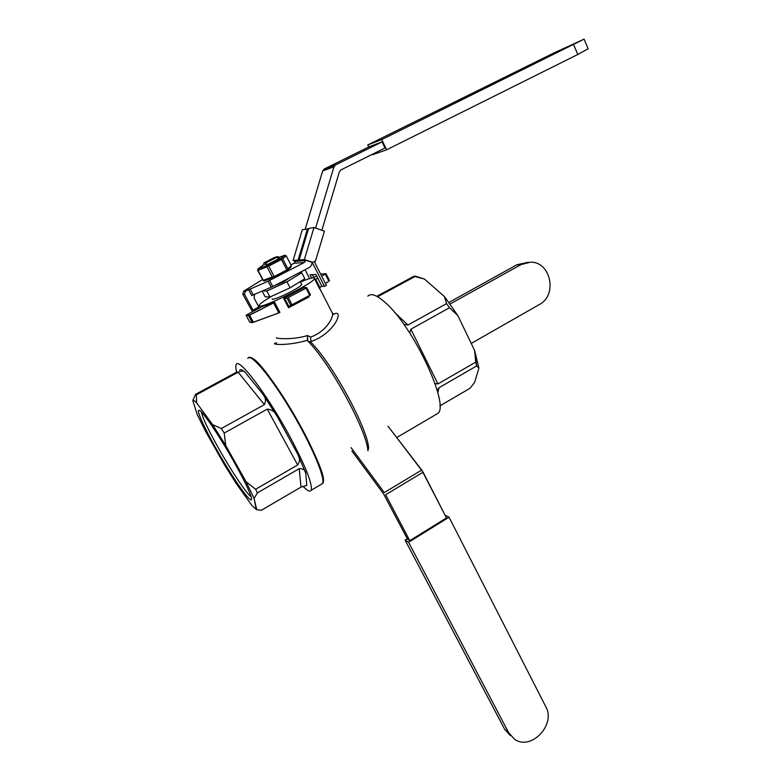 <?xml version="1.0" encoding="UTF-8"?>
<svg xmlns="http://www.w3.org/2000/svg" width="781" height="781" viewBox="0 0 781 781"><rect width="100%" height="100%" fill="white"/><g stroke="black" fill="none" stroke-linecap="round" stroke-linejoin="round"><path stroke-width="1.17" d="M286.197 255.817L282.683 258.784L287.896 268.81L291.342 265.735L286.197 255.817L284.84 255.172L279.002 257.437M291.342 265.735L291.01 267.073L287.33 270.363L273.828 277.372L264.251 280.955L263.285 280.281L272.276 276.913L267.004 266.858L258.033 270.314L263.285 280.281M287.33 270.363L287.896 268.81M272.276 276.913L273.34 276.962L287.496 269.621M273.34 276.962L273.828 277.372M266.516 265.052L278.671 258.765M263.08 265.169L257.945 268.996L267.502 265.306L281.072 258.316L284.84 255.172M286.656 269.552L281.433 259.517L268.684 266.087L273.955 276.142M257.945 268.996L257.642 270.343L263.314 280.721M281.433 259.517L281.834 258.716L282.683 258.784M281.072 258.316L281.834 258.716M267.004 266.858L267.502 265.306M267.61 266.038L268.684 266.087M270.948 296.702C263.919 300.831 260.014 303.682 259.243 305.225C255.455 311.756 314.108 283.405 314.587 278.466L313.591 277.743C311.365 277.87 306.972 279.295 300.431 282.009C306.972 279.295 311.365 277.87 313.591 277.743L314.587 278.466C314.108 283.405 255.455 311.756 259.243 305.225C260.014 303.682 263.919 300.831 270.948 296.702M276.581 337.812C274.238 338.183 291.02 340.565 307.519 335.547L310.594 337.08C325.628 331.886 333.36 318.121 332.56 313.454L319.8 288.609L332.56 313.454L334.102 313.923L332.56 313.454C333.36 318.121 325.628 331.886 310.594 337.08L311.014 342.371L307.734 341.014C329.826 362.511 367.002 430.721 367.9 450.735C367.002 430.721 329.826 362.511 307.734 341.014L307.411 340.262C286.871 346.442 267.844 344.47 276.708 342.839C267.844 344.47 286.871 346.442 307.411 340.262L307.519 335.547L310.594 337.08L311.014 342.371L307.734 341.014L307.519 335.547C291.02 340.565 274.238 338.183 276.581 337.812M274.629 302.393L261.576 306.865L246.855 314.763L261.576 306.865L274.629 302.393L279.901 312.39L274.151 314.665L278.876 312.927L273.594 302.94L249.598 315.163L246.064 315.28L246.855 314.763L246.083 315.309L248.504 315.602L252.253 322.602L278.768 312.986L253.405 322.28L249.783 322.221L252.253 322.602L248.504 315.602L273.594 302.94L278.876 312.927L279.901 312.39L274.629 302.393L273.594 302.94L274.629 302.393M314.753 278.788L314.977 279.705L317.769 278.143L314.977 279.705L319.722 288.931L314.753 278.788M283.61 298.362L304.385 287.418L306.777 287.75L304.385 287.418L283.61 298.362L288.55 307.763L309.247 296.79L308.446 296.292L309.247 296.79L288.55 307.763L288.902 306.435L290.815 305.381L287.037 298.157L306.777 287.75L310.506 294.935L288.902 306.435L290.815 305.381L287.037 298.157L306.806 287.779L310.506 294.935L309.725 295.345L306.064 288.277L309.725 295.345L290.815 305.381L310.506 294.935L288.911 306.425L288.55 307.763L283.61 298.362L287.037 298.157L283.61 298.362M251.072 496.657C246.816 494.139 231.117 470.631 218.377 447.933C208.039 429.423 202.406 417.484 201.478 412.114C202.406 417.484 208.039 429.423 218.377 447.933C231.117 470.631 246.816 494.139 251.072 496.657M234.407 462.557C243.936 479.68 249.559 491.308 251.297 497.448C253.708 506.937 239.084 487.608 223.317 461.112C207.531 434.724 194.85 408.287 199.301 410.318C202.738 411.265 220.164 437.057 234.407 462.557C243.936 479.68 249.559 491.308 251.297 497.448C253.708 506.937 239.084 487.608 223.317 461.112C207.531 434.724 194.85 408.287 199.301 410.318C202.738 411.265 220.164 437.057 234.407 462.557M368.603 447.982C367.734 428.691 332.618 363.878 311.014 342.371C332.618 363.878 367.734 428.691 368.603 447.982L367.9 450.735L368.603 447.982M264.486 262.611L273.965 257.74L277.362 256.598L276.347 257.496L278.182 257.828L278.885 257.213L278.182 257.828L278.993 259.39L278.182 257.828L276.347 257.496L266.799 262.406L263.597 263.246L277.362 256.598L266.799 262.406L263.597 263.246L264.486 262.611M321.43 484.23L322.943 483.341C326.292 478.45 312.097 444.672 291.528 410.269C270.997 375.788 251.004 352.27 248.251 358.167C251.004 352.27 270.997 375.788 291.528 410.269C312.097 444.672 326.292 478.45 322.943 483.341L321.43 484.23M266.009 264.085L262.953 264.915L266.009 264.085L266.799 262.406L266.009 264.085L266.79 265.579L266.009 264.085M212.608 424.62L221.335 428.535L224.196 433.084L225.738 445.551L212.608 424.62L196.617 402.869C194.508 400.653 193.229 399.892 192.79 400.575L197.261 414.565L205.471 431.161L224.127 464.207L236.077 483.341L251.833 505.375L256.266 509.515L251.833 505.375L236.077 483.341L224.127 464.207L205.471 431.161L197.261 414.565L192.79 400.575L195.514 394.366L196.353 394.835L196.617 402.869L212.608 424.62L221.335 428.535L224.196 433.084L225.738 445.551L246.035 481.701L255.651 489.257L257.379 492.899L254.089 498.463L256.266 509.515L261.235 510.354L301.007 487.1L261.235 510.354L256.705 509.632L254.089 498.463L246.035 481.701L225.738 445.551L212.608 424.62M332.53 314.919C345.173 306.65 336.172 332.989 310.692 341.678C336.172 332.989 345.173 306.65 332.53 314.919M299.24 468.659C303.184 468.58 305.371 470.113 305.781 473.247L297.678 454.093C300.109 457.686 300.109 461.317 297.668 464.978L255.651 489.257L257.379 492.899L254.089 498.463L246.035 481.701L255.651 489.257L297.668 464.978L267.248 409.127C271.944 409.488 275.332 412.046 277.421 416.8L262.484 393.595C265.638 396.982 266.262 400.663 264.378 404.656L221.335 428.535L264.378 404.656L238.156 372.205L196.353 394.835L196.617 402.869C194.508 400.653 193.229 399.892 192.79 400.575L195.514 394.366L196.353 394.835L238.156 372.205C241.856 370.672 244.121 370.633 244.941 372.088C242.198 369.745 240.421 369.12 239.621 370.214C240.421 369.12 242.198 369.745 244.941 372.088C244.121 370.633 241.856 370.672 238.156 372.205L264.378 404.656C266.262 400.663 265.638 396.982 262.484 393.595L277.421 416.8C275.332 412.046 271.944 409.488 267.248 409.127L224.196 433.084L267.248 409.127L297.668 464.978C300.109 461.317 300.109 457.686 297.678 454.093L305.781 473.247C305.371 470.113 303.184 468.58 299.24 468.659L257.379 492.899L299.24 468.659L301.007 487.1L299.24 468.659M306.757 485.47L301.007 487.1L306.757 485.47L305.781 473.247L306.757 485.47M289.946 436.764C305.703 466.501 312.761 484.347 311.131 490.283C310.496 491.454 309.169 491.366 307.128 490.009L302.803 486.27L307.128 490.009C309.169 491.366 310.496 491.454 311.131 490.283L322.475 483.615C325.804 478.733 311.599 444.955 291.02 410.552C270.49 376.071 250.506 352.543 247.772 358.43C250.506 352.543 270.49 376.071 291.02 410.552C311.599 444.955 325.804 478.733 322.475 483.615L311.131 490.283C312.761 484.347 305.703 466.501 289.946 436.764C267.453 394.874 238.351 356.536 236.184 364.668C238.351 356.536 267.453 394.874 289.946 436.764M236.682 372.098C235.725 368.398 235.559 365.918 236.184 364.668C235.559 365.918 235.725 368.398 236.682 372.098M409.791 333.116L410.855 329.221L449.456 307.743L457.812 315.544L449.456 307.743L446.556 303.614L444.467 296.595L424.454 279.042L415.512 276.23L377.887 296.595L415.512 276.23L413.852 276.269L424.454 279.042L444.467 296.595L457.812 315.544L474.633 350.503L478.929 368.046L476.635 365.947L439.02 387.727L476.635 365.947L474.633 350.503L457.812 315.544L444.467 296.595L446.556 303.614L449.456 307.743L410.855 329.221L409.791 333.116M437.956 383.94L435.037 383.569L437.956 383.94L475.697 362.14L476.635 365.947L478.929 368.046L474.614 382.426L478.929 368.046L474.633 350.503L475.697 362.14L437.956 383.94L410.855 329.221L437.956 383.94M437.165 390.344L439.02 387.727L437.165 390.344M439.801 405.944L470.084 388.235L474.614 382.426L470.084 388.235L439.801 405.944M367.822 296.175C370.936 292.953 376.608 294.964 384.857 302.198C412.993 325.853 450.11 405.3 437.799 413.452L396.728 437.545L437.799 413.452C450.11 405.3 412.993 325.853 384.857 302.198C376.608 294.964 370.936 292.953 367.822 296.175M407.955 325.023L403.826 324.34L407.955 325.023L446.556 303.614L407.955 325.023L394.551 312.351L407.955 325.023M329.533 280.555L328.899 281.16L325.335 274.17L321.665 276.093L326.038 273.711L325.335 274.17L328.899 281.16L325.482 283.562L329.543 280.584L326.038 273.711L329.543 280.584M320.151 287.31L321.85 286.119L319.937 287.506L319.654 288.706L320.151 287.31M320.591 274.004L325.999 273.682L320.591 274.004M274.024 285.914L283.776 281.863L289.595 277.792L283.776 281.863L274.024 285.914M272.52 299.318C275.566 298.967 281.629 296.458 290.717 291.811C297.307 288.287 300.997 285.885 301.769 284.596L300.207 281.58L301.769 284.596C300.997 285.885 297.307 288.287 290.717 291.811C281.629 296.458 275.566 298.967 272.52 299.318L272.13 298.928L272.52 299.318M322.836 482.482C330.861 473.149 263.304 356.409 250.535 357.844C263.304 356.409 330.861 473.149 322.836 482.482M237.151 371.844L195.514 394.366L237.151 371.844M376.803 296.302L413.852 276.269L376.803 296.302M313.386 277.753L316.676 276.025L313.386 277.753M290.102 287.838L304.815 278.729L301.749 272.784L298.967 272.901L301.749 272.784L304.815 278.729L290.102 287.838L269.972 297.005L290.102 287.838L286.969 281.824L301.749 272.784L286.969 281.824L290.102 287.838M265.149 296.8L269.972 297.005L266.809 291.02L286.969 281.824L266.809 291.02L269.972 297.005L265.149 296.8L262.133 291.108L265.149 296.8M262.533 290.942L266.809 291.02L262.533 290.942M248.524 289.575L251.707 295.56L272.784 286.568L309.784 267.258L311.375 265.315L312.234 262.436L305.957 260.307L304.287 262.494L268.059 281.238L245.39 291.196L243.682 291.157L262.523 279.588M300.295 260.395L295.608 261.176L293.998 263.285L290.893 264.886M321.87 230.278L339.384 171.82L340.965 169.907L384.994 147.99L382.065 141.878L335.547 164.928L324.222 169.018L322.69 170.873L305.215 229.145M382.065 141.878L369.335 146.691L324.222 169.018M315.612 228.081L333.965 166.841L335.547 164.928M252.478 311.804L242.784 294.164L243.682 291.157M259.39 308.173L258.862 307.04L252.985 310.135L244.482 294.222L245.39 291.196M258.862 307.04L254.108 298.117L254.586 294.271M252.985 310.135L253.513 311.258M368.749 146.974L367.773 144.954L381.753 139.584L386.634 149.786L372.517 154.765L372.293 154.316M367.773 144.954L553.788 53.01L584.09 39.148L381.753 139.584M573.635 44.644L577.774 54.494L588.103 48.764M577.774 54.494L386.634 149.786M314.87 261.303L315.016 263.09L326.39 285.329L324.476 286.344L321.967 286.334L315.905 274.512L310.018 274.727L311.717 278.026M312.42 262.426L312.664 263.265L311.97 263.314M312.351 274.639L313.825 277.519M305.957 260.307L301.212 260.708L299.143 260.005L304.385 259.556L313.991 227.505L324.437 231.176L315.514 260.971L312.234 262.436M324.476 286.344L312.664 263.265M305.049 269.728L309.618 278.592M313.991 227.505L308.583 228.511L299.143 260.005M308.427 229.028L302.325 229.682L293.08 260.532L298.108 260.093L307.519 228.716M300.177 260.795L298.108 260.093M304.385 259.556L312.781 262.396M293.08 260.532L295.55 261.362M407.643 539.368L383.51 493.817L351.899 450.988L383.51 493.817L407.643 539.368L409.761 540.686L385.648 494.734L423.087 472.202L387.981 426.172L421.74 470.064L446.459 517.93L409.761 540.686L385.648 494.734L423.087 472.202L446.459 517.93M384.291 492.567L351.079 447.63L384.291 492.567L421.74 470.064L384.291 492.567M445.121 515.294L449.046 517.198L408.609 542.278L405.095 540.071L407.301 538.705M449.046 517.198L545.841 706.805C556.228 724.661 530.973 751.176 514.562 739.265L508.695 732.773L408.609 542.278M508.695 732.773L504.555 729.122L510.383 735.575M504.555 729.122L405.095 540.071M528.288 262.279L516.915 264.739L521.054 264.574L530.416 262.182C550.839 261.459 557.8 295.218 539.359 304.522L471.226 343.435M521.054 264.574L450.129 303.965M516.915 264.739L448.997 302.423M308.778 295.892L309.247 296.79L308.778 295.892M284.46 298.049L288.882 306.484L284.46 298.049M297.678 454.093L277.421 416.8L297.678 454.093M262.484 393.595L244.941 372.088L262.484 393.595M437.848 392.902L439.02 387.727L437.848 392.902M378.853 297.512L377.887 296.595L378.853 297.512M249.803 322.241L246.083 315.309L249.803 322.241M253.405 322.28L249.598 315.163L253.405 322.28M308.427 296.077L288.911 306.425L308.427 296.077M291.996 304.746L288.287 297.649L291.996 304.746M319.937 287.506L315.69 279.247L319.937 287.506M304.287 262.494L293.998 263.285M272.784 286.568L269.601 280.516M333.965 166.841L322.69 170.873M305.888 260.542L295.54 261.401M268.059 281.238L271.241 287.291M244.482 294.222L242.784 294.164M253.229 294.837L250.047 288.853M277.362 256.598L278.876 257.095L277.362 256.598M279.803 258.98L278.885 257.213L279.803 258.98M584.09 39.148L588.152 48.891"/></g></svg>
